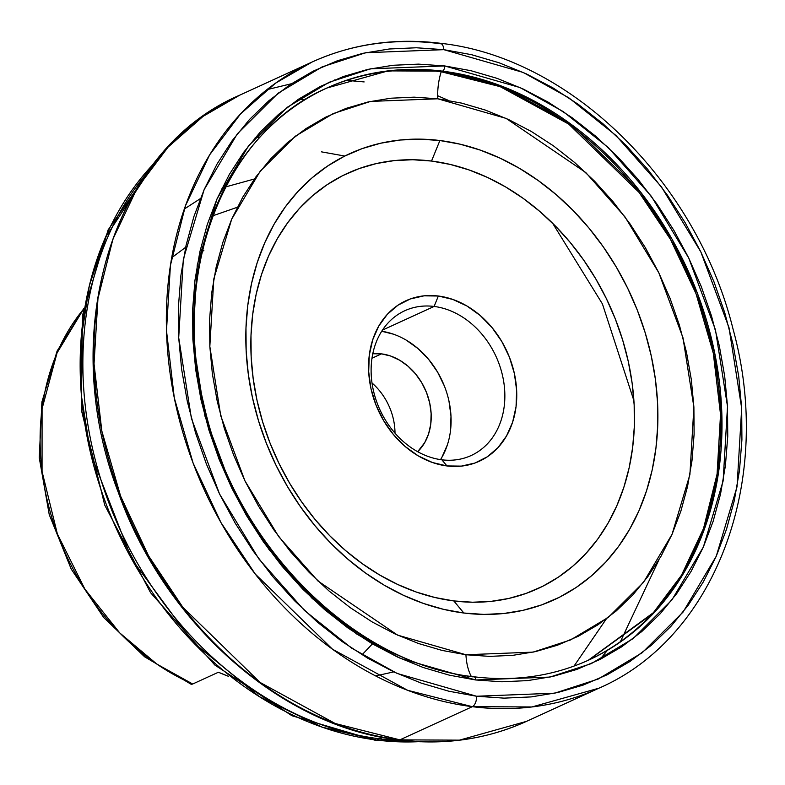 <?xml version="1.0" encoding="UTF-8"?>
<svg xmlns="http://www.w3.org/2000/svg" width="785" height="785" viewBox="0 0 785 785"><rect width="100%" height="100%" fill="white"/><g stroke="black" fill="none" stroke-linecap="round" stroke-linejoin="round"><path stroke-width="1.18" d="M259.295 137.012L255.047 137.934L259.295 137.012M212.912 215.757L237.305 207.279M431.524 161.043A228.425 183.219 65.4 0 0 251.161 356.989A228.425 183.219 65.4 0 0 453.808 600.927L463.827 613.016A245.362 196.799 -114.6 0 1 246.156 350.993A245.362 196.799 -114.6 0 1 439.894 140.525L431.524 161.043L450.345 164.457L469.096 169.952L487.593 177.479L505.648 186.967L523.104 198.32L539.786 211.44L555.535 226.188L570.195 242.428L583.628 260.002L595.697 278.744L606.295 298.467L615.322 318.985L622.682 340.101L628.304 361.61L632.151 383.306L634.162 404.981L634.329 426.422L632.651 447.43L629.148 467.791L623.849 487.318L616.804 505.825L608.081 523.134L597.758 539.059L585.953 553.474L572.756 566.22L558.321 577.191L542.759 586.267L526.235 593.362L508.915 598.425L490.949 601.379L472.521 602.223L453.808 600.927L434.978 597.513L416.227 592.018L397.74 584.491L379.675 575.003L362.219 563.64L345.537 550.52L329.788 535.772L315.128 519.533L301.705 501.958L289.626 483.226L279.028 463.493L270.001 442.975L262.641 421.859L257.019 400.35L253.182 378.655L251.161 356.989L250.994 335.538L252.672 314.54L256.175 294.169L261.474 274.642L268.519 256.136L277.242 238.836L287.565 222.901L299.37 208.486L312.567 195.74L327.011 184.779L342.564 175.703L359.088 168.598L376.408 163.545L394.374 160.582L412.802 159.748L431.524 161.043L439.894 140.525A245.362 196.799 -114.6 0 1 657.555 402.548A245.362 196.799 -114.6 0 1 463.827 613.016L453.808 600.927A228.425 183.219 65.4 0 0 634.162 404.981A228.425 183.219 65.4 0 0 431.524 161.043M434.105 306.444A79.638 63.87 65.4 0 0 371.226 374.759A79.638 63.87 65.4 0 0 441.876 459.804L446.969 465.947A88.244 70.778 -114.6 0 1 368.685 371.707A88.244 70.778 -114.6 0 1 438.354 296.014L434.105 306.444L382.462 330.102L434.105 306.444A79.638 63.87 -114.6 0 1 502.096 373.758A79.638 63.87 -114.6 0 1 471.157 455.526A79.638 63.87 -114.6 0 1 441.876 459.804A79.638 63.87 -114.6 0 1 373.876 392.49A79.638 63.87 -114.6 0 1 404.825 310.723A79.638 63.87 -114.6 0 1 434.105 306.444L438.354 296.014A88.244 70.778 -114.6 0 1 516.638 390.253A88.244 70.778 -114.6 0 1 446.969 465.947L441.876 459.804A79.638 63.87 65.4 0 0 504.745 391.489A79.638 63.87 65.4 0 0 434.105 306.444M372.787 353.721A55.961 44.882 -114.6 0 1 381.5 353.868L371.992 358.225L381.5 353.868A55.961 44.882 -114.6 0 1 427.04 393.913A55.961 44.882 -114.6 0 1 417.679 451.699L424.754 442.573L428.62 433.801L430.779 424.028L431.142 413.626L429.709 402.999L426.53 392.559L421.722 382.707L415.471 373.807L408.023 366.212L399.663 360.217L390.704 356.047L381.5 353.868L372.404 353.76M254.379 179L225.295 187.007M224.059 187.468L221.959 188.292M321.565 151.868L344.782 156.048L321.565 151.868M552.65 223.293L602.438 303.952L633.907 400.684M606.354 618.865L574.012 666.102M418.562 741.678L376.761 740.059A8.606 4.602 97.1 0 1 375.259 740.304A8.606 4.602 -82.9 0 0 376.761 740.059A333.821 267.754 65.4 0 0 418.562 741.678M379.479 738.813L376.761 740.059L379.479 738.813A333.821 267.754 65.4 0 0 405.129 740.677A333.821 267.754 -114.6 0 1 379.479 738.813L382.53 737.37L379.479 738.813A333.821 267.754 -114.6 0 1 113.629 514.823A333.821 267.754 -114.6 0 1 145.765 174.486A333.821 267.754 65.4 0 0 113.629 514.823A333.821 267.754 65.4 0 0 379.479 738.813M325.539 88.646L326.854 88.038A314.559 252.299 -114.6 0 0 204.62 411.016A314.559 252.299 -114.6 0 0 473.198 676.896A4.308 2.306 97.1 0 1 473.983 676.778A4.308 2.306 97.1 0 1 475.749 679.977L549.971 677.072L591.311 663.61L633.024 638.666L671.823 600.074L703.38 546.998L723.113 480.999L727.509 406.453L715.459 329.847L688.739 258.029L651.364 196.319L608.139 147.433L563.345 111.656L520.112 87.596L444.634 65.93L470.912 70.689L497.091 78.363L522.908 88.882L548.116 102.119L572.491 117.976L595.776 136.286L617.756 156.872L638.215 179.549L656.966 204.08L673.815 230.24L688.612 257.765L701.211 286.407L711.485 315.884L719.335 345.91L724.692 376.201L727.509 406.453L727.744 436.382L725.409 465.711L720.512 494.138L713.114 521.397L703.272 547.223L691.094 571.382L676.699 593.617L660.214 613.742L641.796 631.533L621.641 646.84L599.917 659.518L607.404 650.323M437.687 95.75L448.412 100.392M658.9 559.882L620.405 641.659M312.096 62.015C351.965 43.96 394.669 37.709 440.208 43.263C569.89 57.128 696.835 181.639 733.072 329.209C774.481 479.252 716.175 637.449 598.935 688.18L526.48 721.366L459.441 740.147L399.859 739.862A4.308 2.306 97.1 0 1 399.074 739.98A4.308 2.306 -82.9 0 0 399.859 739.862A344.37 276.212 65.4 0 0 526.48 721.366C486.896 739.303 444.438 745.514 399.114 739.99C281.844 727.028 164.978 623.879 118.476 492.852C56.549 332.958 111.951 149.611 239.641 95.201A344.37 276.212 65.4 0 0 105.828 448.784A344.37 276.212 65.4 0 0 399.859 739.862L472.315 706.677L399.859 739.862L335.205 723.505L260.09 682.44L182.866 607.305L148.532 555.8L120.645 496.228L101.834 431.063L94.033 363.828L97.968 298.555L112.971 239.023L137.208 188.027L168.127 147.07L203.07 116.376L239.641 95.201L312.096 62.015L275.525 83.19L240.583 113.884L209.654 154.831L185.427 205.827L170.423 265.369L166.489 330.632L174.29 397.867L193.09 463.042L220.987 522.614L255.321 574.12L332.546 649.244L407.66 690.309L472.315 706.677L531.896 706.961L598.935 688.18A344.37 276.212 -114.6 0 1 472.315 706.677A8.606 4.602 -82.9 0 0 476.564 696.246A8.606 4.602 97.1 0 1 472.315 706.677A344.37 276.212 -114.6 0 1 178.283 415.589A344.37 276.212 -114.6 0 1 312.096 62.015A344.37 276.212 -114.6 0 1 438.717 43.518A344.37 276.212 -114.6 0 1 441.612 43.891M438.717 43.518A8.606 4.602 97.1 0 1 440.287 43.273A8.606 4.602 97.1 0 1 443.81 49.661L523.281 72.475L568.821 97.811L615.98 135.491L661.5 186.958L700.848 251.946L728.98 327.561L741.678 408.229L737.046 486.72L716.263 556.212L683.038 612.104L642.179 652.747L598.258 679.005L554.73 693.184L476.564 696.246L504.078 698.14L531.17 696.913L557.576 692.566L583.039 685.138L607.325 674.698L630.188 661.353L651.422 645.241L670.812 626.499L688.17 605.313L703.331 581.891L716.155 556.457L726.517 529.257L734.309 500.555L739.46 470.617L741.923 439.747L741.678 408.229L738.714 376.368L733.072 344.478L724.8 312.862L713.977 281.825L700.72 251.661L685.138 222.675L667.387 195.131L647.645 169.295L626.106 145.421L602.958 123.745L578.437 104.464L552.777 87.773L526.225 73.819L499.044 62.761L471.481 54.675L443.81 49.661L416.305 47.767L389.213 48.994L362.807 53.341L337.344 60.769L313.058 71.209L290.195 84.554L268.961 100.666L249.571 119.408L232.213 140.594L217.052 164.016L204.228 189.44L193.866 216.64L186.074 245.352L180.923 275.28L178.46 306.16L178.705 337.678L181.669 369.539L187.311 401.429L195.583 433.045L206.406 464.082L219.663 494.236L235.245 523.232L252.996 550.776L272.738 576.612L294.277 600.476L317.425 622.162L341.946 641.443L367.606 658.134L394.158 672.078L421.339 683.146L448.902 691.232L476.564 696.246L397.102 673.432L351.562 648.096L304.403 610.416L258.883 558.949L219.535 493.961L191.403 418.346L178.705 337.678L183.337 259.187L204.12 189.695L237.345 133.803L278.204 93.16L322.125 66.902L365.653 52.723L443.81 49.661A8.606 4.602 -82.9 0 0 440.287 43.273M441.199 71.749L500.182 86.664L568.693 124.079L639.167 192.511L670.527 239.435L696.04 293.727L713.29 353.142L720.532 414.49L717.078 474.081L703.527 528.491L681.527 575.15L653.395 612.663L588.201 660.303A314.559 252.299 65.4 0 0 709.669 337.197A314.559 252.299 65.4 0 0 441.199 71.749A43.047 23.03 -82.9 0 0 437.775 98.792A43.047 23.03 97.1 0 1 441.199 71.749L442.514 71.15A4.308 2.306 -82.9 0 0 444.634 65.93A4.308 2.306 97.1 0 1 442.514 71.15L501.566 86.095L570.175 123.608L640.717 192.227L672.088 239.278L697.561 293.688L714.742 353.221L721.866 414.637L718.275 474.258L704.567 528.639L682.43 575.219L654.18 612.624L588.858 660.008C553.229 676.17 514.921 681.763 473.944 676.778C353.162 664.247 233.41 543.485 203.658 403.47C170.993 268.931 224.834 132.145 326.854 88.038A314.559 252.299 -114.6 0 1 442.514 71.15L441.199 71.749A314.559 252.299 65.4 0 0 326.197 88.342M465.937 654.749A43.047 23.03 -82.9 0 0 471.285 676.425A43.047 23.03 97.1 0 1 465.937 654.749L533.143 652.119L570.577 639.932L608.346 617.353L643.474 582.401L672.038 534.349L689.907 474.591L693.891 407.101L682.979 337.746L658.792 272.719L624.948 216.846L585.816 172.582L506.109 118.398L437.775 98.792L370.569 101.412L333.144 113.609L295.376 136.188L260.247 171.14L231.673 219.192L213.805 278.95L209.831 346.44L220.742 415.795L244.93 480.822L278.763 536.695L317.905 580.959L397.612 635.134L465.937 654.749L442.151 650.441L418.454 643.494L395.081 633.976L372.247 621.985L350.188 607.629L329.101 591.046L309.202 572.412L290.676 551.884L273.7 529.669L258.442 505.991L245.048 481.058L233.636 455.123L224.333 428.433L217.229 401.253L212.372 373.827L209.831 346.44L209.615 319.338L211.734 292.785L216.16 267.047L222.862 242.369L231.771 218.986L242.791 197.113L255.832 176.978L270.756 158.756L287.428 142.644L305.689 128.789L325.343 117.318L346.224 108.34L368.126 101.952L390.832 98.213L414.117 97.154L437.775 98.792L461.57 103.1L485.267 110.047L508.641 119.565L531.474 131.556L553.533 145.912L574.62 162.485L594.52 181.129L613.046 201.657L630.021 223.872L645.28 247.55L658.674 272.483L670.076 298.418L679.378 325.098L686.492 352.288L691.34 379.704L693.891 407.101L694.107 434.203L691.987 460.746L687.552 486.494L680.86 511.172L671.95 534.556L660.921 556.428L647.88 576.563L632.955 594.775L616.284 610.897L598.033 624.752L578.368 636.223L557.487 645.201L535.596 651.589L512.89 655.328L489.595 656.388L465.937 654.749M362.042 654.798L372.424 643.877M326.854 88.038L388.084 70.885L442.514 71.15A314.559 252.299 -114.6 0 1 711.092 337.03A314.559 252.299 -114.6 0 1 588.858 660.008L587.553 660.607M599.917 659.518L576.857 669.428L552.669 676.484L527.598 680.615L501.87 681.782L475.749 679.977L449.471 675.208L423.292 667.535L397.475 657.025L372.267 643.788L347.892 627.931L324.607 609.621L302.627 589.035L282.168 566.358L263.417 541.827L246.569 515.666L231.771 488.133L219.172 459.49L208.898 430.023L201.048 399.997L195.691 369.706L192.874 339.454L192.639 309.516L194.974 280.196L199.871 251.769L207.269 224.51L217.111 198.683L229.289 174.525L243.684 152.28L260.169 132.165L278.587 114.374L298.742 99.067L320.466 86.389L343.526 76.479L367.714 69.423L392.785 65.292L418.513 64.125L444.634 65.93L370.412 68.835L329.072 82.297L287.359 107.241L248.56 145.833L217.003 198.909L197.27 264.908L192.874 339.454L204.924 416.06L231.644 487.877L269.019 549.588L312.244 598.474L357.038 634.251L400.272 658.311L475.749 679.977A4.308 2.306 -82.9 0 0 473.983 676.778M364.142 81.925L346.715 80.345M291.412 83.74L266.861 89.676M334.459 79.982L336.274 79.991M153.781 163.653A333.821 267.754 65.4 0 0 107.28 506.992A333.821 267.754 65.4 0 0 376.761 740.059L322.193 727.155L259.315 696.619L192.639 641.865L131.811 559.283L90.638 453.367L81.463 396.082L81.061 339.316L89.343 285.691L105.435 237.443L154.93 162.456M305.237 99.371L297.839 99.675M218.407 672.235A230.299 184.72 65.4 0 0 228.464 676.317L218.407 672.235L192.698 684.01L218.407 672.235M83.436 309.29A230.299 184.72 65.4 0 0 192.698 684.01L156.853 664.09L119.732 632.916L84.927 589.192L57.364 533.957L42.056 471.471L42.076 408.681L57.05 352.926L83.436 309.29M191.452 684.402L192.698 684.01L191.844 684.029M372.021 383.001A55.961 44.882 -114.6 0 1 395.002 433.153A55.961 44.882 65.4 0 0 372.021 383.001M440.513 459.617A79.638 63.87 65.4 0 0 442.298 381.147A79.638 63.87 65.4 0 0 381.706 331.26L393.442 334.174M406.188 340.111L418.091 348.638L428.688 359.442L437.588 372.11L444.428 386.132M448.951 400.998L450.992 416.119L450.472 430.916M447.401 444.82L441.896 457.302M438.354 296.014L424.008 295.837L410.378 298.938L397.985 305.188L387.309 314.343L378.762 326.069L372.669 339.905L369.264 355.311L368.685 371.707L370.942 388.467L375.966 404.932L383.541 420.475L393.393 434.507L405.138 446.479L418.326 455.938L432.447 462.512L446.969 465.947L461.315 466.123L474.945 463.032L487.338 456.782L498.014 447.617L506.56 435.901L512.654 422.065L516.059 406.65L516.638 390.253L514.381 373.503L509.367 357.038L501.782 341.485L491.93 327.453L480.185 315.482L466.996 306.032L452.876 299.458L438.354 296.014M439.894 140.525L419.789 139.131L399.987 140.034L380.696 143.213L362.081 148.64L344.34 156.264L327.63 166.018L312.116 177.793L297.947 191.491L285.259 206.965L274.181 224.078L264.81 242.673L257.235 262.543L251.543 283.522L247.775 305.394L245.98 327.963L246.156 350.993L248.325 374.268L252.446 397.573L258.491 420.682L266.4 443.358L276.094 465.407L287.477 486.592L300.449 506.717L314.873 525.597L330.613 543.043L347.529 558.881L365.447 572.971L384.199 585.168L403.598 595.364L423.468 603.449L443.603 609.356L463.827 613.016L483.933 614.41L503.725 613.507L523.026 610.328L541.63 604.901L559.381 597.277L576.092 587.523L591.605 575.748L605.775 562.05L618.462 546.576L629.541 529.453L638.911 510.868L646.477 490.998L652.178 470.019L655.936 448.147L657.742 425.578L657.555 402.548L655.396 379.273L651.265 355.968L645.221 332.86L637.322 310.173L627.627 288.134L616.245 266.949L603.272 246.824L588.848 227.944L573.099 210.498L556.192 194.66L538.265 180.57L519.523 168.373L500.114 158.177L480.253 150.092L460.108 144.185L439.894 140.525M203.864 250.601L202.285 251.318L203.864 250.601L202.677 249.64L203.864 250.601M393.756 671.891L375.623 675.914M184.298 209.036L200.381 198.625M209.752 217.2L210.979 216.631M171.689 257.735L185.652 247.304M420.632 741.766L375.269 740.304L291.941 715.734L214.815 665.013L150.563 592.685L104.739 505.098L81.346 409.917L82.464 315.452L108.094 229.946L156.136 160.945M83.946 308.24L57.099 351.042L41.909 401.969L39.25 457.684L49.239 514.607L71.2 569.046L103.689 617.491L144.646 656.819L191.462 684.451"/></g></svg>
